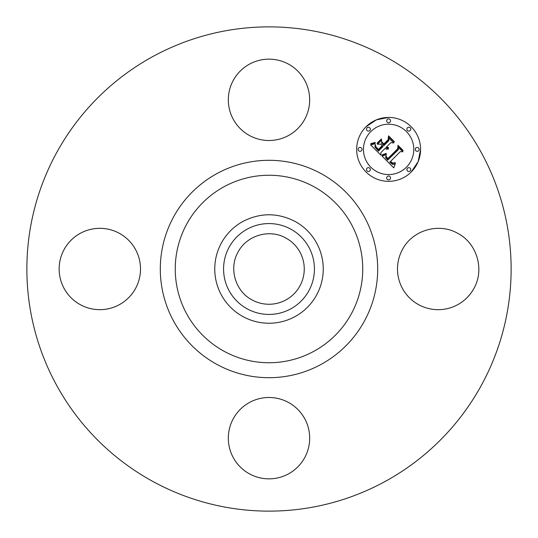 <?xml version="1.0" encoding="UTF-8"?>
<svg xmlns="http://www.w3.org/2000/svg" width="538" height="538" viewBox="0 0 538 538"><rect width="100%" height="100%" fill="white"/><g stroke="black" fill="none" stroke-linecap="round" stroke-linejoin="round"><path stroke-width="0.81" d="M402.471 249.498C412.404 230.156 438.867 222.389 457.67 233.304C477.018 243.23 484.785 269.693 473.87 288.502A40.68 40.68 0 0 1 418.672 304.696A40.68 40.68 0 0 1 402.471 249.498M385.087 56.51A242.134 242.134 0 0 1 481.49 385.087A242.134 242.134 0 0 1 152.913 481.49A242.134 242.134 0 0 1 56.51 152.913A242.134 242.134 0 0 1 385.087 56.51M249.498 473.87A40.68 40.68 0 0 1 233.304 418.672A40.68 40.68 0 0 1 288.502 402.471A40.68 40.68 0 0 1 304.696 457.67A40.68 40.68 0 0 1 249.498 473.87M64.13 249.498A40.68 40.68 0 0 1 119.328 233.304A40.68 40.68 0 0 1 135.529 288.502A40.68 40.68 0 0 1 80.33 304.696A40.68 40.68 0 0 1 64.13 249.498M288.502 64.13A40.68 40.68 0 0 1 304.696 119.328A40.68 40.68 0 0 1 249.498 135.529A40.68 40.68 0 0 1 233.304 80.33A40.68 40.68 0 0 1 288.502 64.13M366.022 126.78A31.964 31.964 0 0 1 411.22 126.78A31.964 31.964 0 0 1 411.22 171.978A31.964 31.964 0 0 1 366.022 171.978A31.964 31.964 0 0 1 366.022 126.78L376.392 119.853L388.618 117.418M411.22 171.978L418.154 161.608L420.581 149.376M285.9 238.058A35.252 35.252 0 0 1 299.942 285.9A35.252 35.252 0 0 1 252.1 299.942C235.335 291.334 228.603 268.395 238.058 252.1C246.666 235.335 269.605 228.603 285.9 238.058M247.224 229.134A45.421 45.421 0 0 1 308.866 247.224A45.421 45.421 0 0 1 290.776 308.866A45.421 45.421 0 0 1 229.134 290.776A45.421 45.421 0 0 1 247.224 229.134M242.994 316.6A54.237 54.237 0 0 1 242.994 221.4C260.331 212.577 277.669 212.577 295.006 221.4A54.237 54.237 0 0 1 295.006 316.6A54.237 54.237 0 0 1 242.994 316.6M406.425 167.183A25.185 25.185 0 0 0 406.425 131.575A25.185 25.185 0 0 0 370.816 131.575A25.185 25.185 0 0 0 370.816 167.183A25.185 25.185 0 0 0 406.425 167.183M369.788 170.95A1.937 1.937 0 0 0 369.788 168.212A1.937 1.937 0 0 0 367.05 168.212A1.937 1.937 0 0 0 367.05 170.95A1.937 1.937 0 0 0 369.788 170.95M369.788 130.546A1.937 1.937 0 0 0 369.788 127.802A1.937 1.937 0 0 0 367.05 127.802A1.937 1.937 0 0 0 367.05 130.546A1.937 1.937 0 0 0 369.788 130.546M361.422 150.748A1.937 1.937 0 0 0 361.422 148.011A1.937 1.937 0 0 0 358.678 148.011A1.937 1.937 0 0 0 358.678 150.748A1.937 1.937 0 0 0 361.422 150.748M410.198 130.546A1.937 1.937 0 0 0 410.198 127.802A1.937 1.937 0 0 0 407.454 127.802A1.937 1.937 0 0 0 407.454 130.546A1.937 1.937 0 0 0 410.198 130.546M389.989 122.173A1.937 1.937 0 0 0 389.989 119.436A1.937 1.937 0 0 0 387.252 119.436A1.937 1.937 0 0 0 387.252 122.173A1.937 1.937 0 0 0 389.989 122.173M407.454 168.212A1.937 1.937 0 0 0 407.454 170.95A1.937 1.937 0 0 0 410.198 170.95A1.937 1.937 0 0 0 410.198 168.212A1.937 1.937 0 0 0 407.454 168.212M387.252 176.578A1.937 1.937 0 0 0 387.252 179.322A1.937 1.937 0 0 0 389.989 179.322A1.937 1.937 0 0 0 389.989 176.578A1.937 1.937 0 0 0 387.252 176.578M415.827 148.011A1.937 1.937 0 0 0 415.827 150.748A1.937 1.937 0 0 0 418.564 150.748A1.937 1.937 0 0 0 418.564 148.011A1.937 1.937 0 0 0 415.827 148.011M382.067 156.067L386.277 154.574L385.611 157.634L387.642 160.142L398.463 149.557L398.376 147.311L402.888 151.824L400.353 151.602L390.527 161.427L392.895 163.169L395.235 162.543L392.841 163.539L390.38 161.79L389.788 162.167L392.599 164.433L393.937 164.346L395.417 163.37L393.782 167.863L382.067 156.067M382.175 154.836L386.17 153.438L386.338 153.781L382.969 155.092L381.96 155.274L382.175 154.836M386.096 156.235L387.764 158.656L397.703 148.737L397.992 145.307L403.036 150.358L403.002 150.848L398.268 146.121L398.08 148.952L387.79 159.241L386.096 157.325L386.096 156.235M370.695 144.971L375.275 143.626L374.973 147.089L378.456 151.097L383.076 146.471L382.478 145.872L378.396 149.947L375.786 147.23L375.295 144.836L375.914 146.82L378.416 149.436L382.229 145.623L380.736 144.13L377.488 144.224L381.624 140.082L381.644 143.384L383.91 145.643L388.887 140.667L388.907 138.118L393.755 142.967L390.864 142.644L386.614 146.887L388.523 147.647L388.503 148.044L386.345 147.156L385.88 147.62L388.409 148.999L386.708 149.282L385.053 148.448L380.884 152.617L380.944 155.226L370.695 144.971M371.146 143.565L375.342 142.375L373.715 143.485L370.554 143.962L371.146 143.565M381.381 138.885L381.489 139.295L377.219 143.559L377.111 143.155L381.381 138.885M383.89 143.962L388.113 139.739L388.53 135.845L394.246 141.561L394.226 142.079L388.819 136.665L388.483 139.867L383.87 144.48L381.866 141.938L383.89 143.962M216.888 364.387A108.696 108.696 0 0 1 173.613 216.888A108.696 108.696 0 0 1 321.112 173.613A108.696 108.696 0 0 1 364.387 321.112A108.696 108.696 0 0 1 216.888 364.387M224.057 351.267A93.74 93.74 0 0 1 186.733 224.057A93.74 93.74 0 0 1 313.943 186.733A93.74 93.74 0 0 1 351.267 313.943A93.74 93.74 0 0 1 224.057 351.267"/></g></svg>
